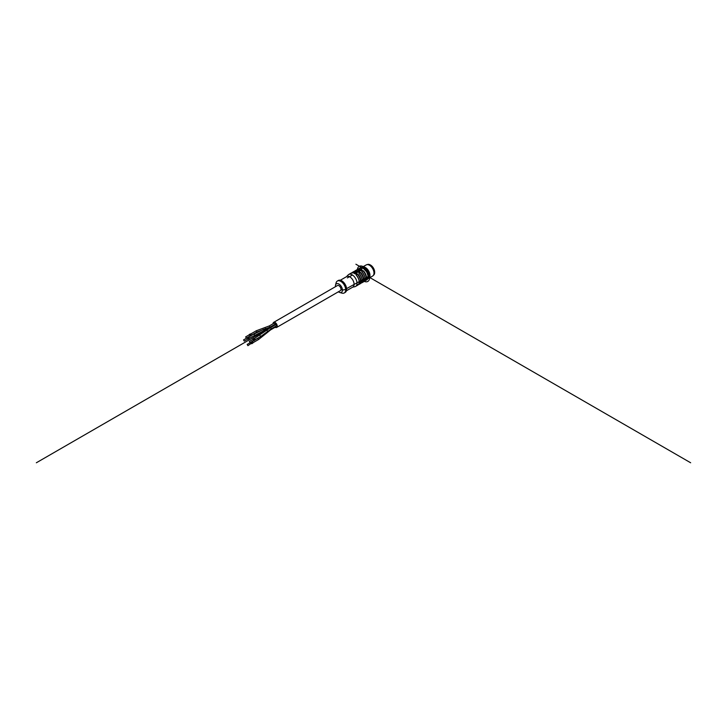 <?xml version="1.0" encoding="UTF-8"?>
<svg xmlns="http://www.w3.org/2000/svg" width="727" height="727" viewBox="0 0 727 727"><rect width="100%" height="100%" fill="white"/><g stroke="black" fill="none" stroke-linecap="round" stroke-linejoin="round"><path stroke-width="1.09" d="M364.927 269.572A5.48 3.162 60 0 1 367.962 274.824M368.071 275.333A5.48 3.162 -120 0 0 364.536 269.217M361.374 270.317L354.803 273.752A6.888 3.98 -120 0 0 354.422 273.516A6.888 3.98 -120 0 0 354.049 273.316L361.137 269.217A6.888 3.98 60 0 1 361.519 269.417A6.888 3.98 60 0 1 361.892 269.653L361.892 270.017M346.488 276.696L348.178 274.906A6.888 3.98 60 0 1 348.715 274.488A6.888 3.98 60 0 1 352.15 274.824A6.888 3.98 60 0 1 356.648 280.895A6.888 3.98 60 0 1 355.594 286.411A6.888 3.98 60 0 1 354.967 286.665L352.568 287.229M361.892 269.971L360.565 269.526L354.049 273.025L354.612 273.625M355.594 286.411L357.775 285.157A6.888 3.98 -120 0 0 356.257 275.142L356.021 274.524L356.285 275.133C355.739 273.806 356.275 273.497 357.866 274.215L357.729 274.352C356.348 273.688 355.876 273.961 356.312 275.169C355.876 274.034 356.348 273.761 357.729 274.352L357.602 274.479C356.421 273.952 356.012 274.188 356.375 275.188M357.866 274.215A6.888 3.98 60 0 1 359.383 284.23L360.61 283.521A6.888 3.98 -120 0 0 359.093 273.506C358.584 272.171 359.12 271.862 360.701 272.58L360.565 272.707C359.183 272.043 358.711 272.316 359.147 273.534C358.711 272.389 359.183 272.116 360.565 272.707L360.438 272.843C359.256 272.316 358.847 272.552 359.211 273.552M360.701 272.58A6.888 3.98 60 0 1 362.219 282.594L363.445 281.885A6.888 3.98 -120 0 0 361.928 271.871C361.419 270.535 361.955 270.226 363.536 270.944L363.409 271.071C362.028 270.408 361.555 270.68 361.991 271.889C361.546 270.753 362.019 270.48 363.409 271.071L363.273 271.207C362.101 270.671 361.683 270.907 362.046 271.916M359.801 269.235L359.683 268.717C360.192 269.208 359.656 269.517 358.075 269.644L358.166 269.644M356.966 270.871L356.848 270.353C357.357 270.853 356.821 271.162 355.239 271.28L355.33 271.28M355.239 271.28A6.888 3.98 -120 0 0 353.722 271.589L351.777 272.925A6.888 3.98 60 0 1 352.495 272.298A6.888 3.98 60 0 1 354.004 271.989C354.522 272.489 353.985 272.798 352.404 272.916L352.495 272.925M340.327 280.249L346.752 276.542A6.089 3.517 60 0 1 349.787 276.842A6.089 3.517 60 0 1 353.767 282.203A6.089 3.517 60 0 1 352.831 287.083L346.406 290.791M335.456 286.692A4.944 2.853 60 0 1 335.529 285.148L336.083 282.894A6.888 3.98 60 0 1 337.364 281.031L338.309 280.486A6.888 3.98 60 0 1 341.754 280.831A6.888 3.98 60 0 1 346.252 286.901A6.888 3.98 60 0 1 345.198 292.418L344.253 292.963A6.888 3.98 60 0 1 341.999 293.135L339.773 292.499A4.944 2.853 60 0 1 338.4 291.791M337.364 281.031A6.888 3.98 60 0 1 340.809 281.376A6.888 3.98 60 0 1 345.307 287.447A6.888 3.98 60 0 1 344.253 292.963M335.529 285.148A4.944 2.853 60 0 1 338.918 284.048A4.944 2.853 60 0 1 342.39 289.6A4.944 2.853 60 0 1 339.773 292.499M273.061 323.76A2.944 1.699 60 0 1 273.67 322.361L337.446 285.547A2.944 1.699 60 0 1 340.927 288.628A2.944 1.699 60 0 1 340.39 290.636L276.614 327.459A2.944 1.699 60 0 1 275.106 327.286M354.131 272.507L353.895 272.343A6.616 3.826 -120 0 0 352.441 272.643L351.986 272.898M359.093 273.506L359.147 273.534A6.752 3.899 60 0 1 362.037 280.313M361.928 271.871L361.692 271.244L361.955 271.853M359.81 269.263L356.557 269.953A6.888 3.98 -120 0 1 358.075 269.644M356.975 270.898L353.722 271.589M354.14 272.534L350.887 273.225A6.888 3.98 -120 0 1 352.404 272.916M357.775 285.157C360.074 282.812 359.583 279.477 356.321 275.133L356.312 275.169A6.752 3.899 60 0 1 359.202 281.949M363.445 281.885C365.745 279.541 365.263 276.196 361.991 271.853L361.991 271.889A6.752 3.899 60 0 1 364.872 278.677M273.67 322.361A2.944 1.699 60 0 1 277.151 325.451A2.944 1.699 60 0 1 276.614 327.459M270.617 327.595L275.833 324.587L276.551 325.805L271.344 328.813L270.617 327.595L254.023 338.727M269.29 325.932L274.497 322.924L275.224 324.151L270.008 327.159L269.29 325.932L256.249 330.785L250.37 334.184M274.506 324.56L274.215 325.26M275.842 326.214L275.778 326.896L270.571 329.904L270.635 329.24M270.571 329.904L266.609 333.102L266.455 332.566M264.074 330.576L263.683 329.286L251.36 335.392M270.008 327.159L265.319 328.877L265.064 327.486M271.344 328.813L267.827 331.367L266.845 330.34M251.378 343.662A0.936 0.536 -120 0 0 251.124 342.026M247.907 345.67L251.806 342.999L250.969 342.263L247.18 344.444L247.907 345.67L247.18 344.444M251.796 343.68L252.742 343.135A0.936 0.536 -120 0 0 252.069 341.481M249.834 336.128A0.936 0.536 -120 0 0 250.424 335.51A0.936 0.536 -120 0 0 249.125 334.902M246.371 338.128L250.152 335.947L249.425 334.729L245.644 336.91L246.371 338.128L245.644 336.91M250.252 336.147L251.197 335.601A0.936 0.536 -120 0 0 250.261 333.984L249.316 334.529M247.725 339.118A0.936 0.536 -120 0 0 247.48 337.492M247.807 338.964L247.316 337.719L243.536 339.909L244.263 341.127L243.536 339.909M248.152 339.145L249.097 338.6A0.936 0.536 -120 0 0 248.425 336.946M253.487 340.663A0.936 0.536 -120 0 0 254.077 340.045A0.936 0.536 -120 0 0 252.778 339.445M250.015 342.671L253.796 340.481L253.305 339.245L249.288 341.454L250.015 342.671L249.288 341.454M253.905 340.69L254.85 340.136A0.936 0.536 -120 0 0 253.914 338.518L252.969 339.064M367.299 264.601A6.152 3.553 60 0 1 370.307 264.946A6.152 3.553 60 0 1 374.659 272.48A6.152 3.553 60 0 1 373.451 275.251M369.552 265.273A6.152 3.553 60 0 1 369.643 265.328A6.152 3.553 60 0 1 373.996 272.861A6.152 3.553 60 0 1 373.996 272.97M370.452 265.028A5.752 3.317 60 0 1 370.588 265.11A5.752 3.317 60 0 1 374.659 272.152A5.752 3.317 60 0 1 374.65 272.307M362.046 267.336A6.416 3.708 60 0 1 362.228 267.218L366.244 264.901A6.416 3.708 60 0 1 369.452 265.219A6.416 3.708 60 0 1 373.996 273.079A6.416 3.708 60 0 1 372.669 276.015L368.644 278.341A6.416 3.708 60 0 1 368.453 278.432M362.228 267.218A6.416 3.708 60 0 1 368.644 270.926A6.416 3.708 60 0 1 368.644 278.341M367.099 269.408A6.152 3.553 60 0 1 369.189 273.025M368.198 276.614L346.588 288.628M346.625 289.264L342.417 290.109L340.999 289.291M361.937 269.99L360.856 269.363L354.031 273.307M362.346 267.936L355.912 264.228M361.519 269.753L354.703 273.688M352.431 274.997L347.37 277.914M368.08 276.542L690.65 462.772M276.614 324.06L36.35 462.772M362.319 267.927L362.319 266.255M364.681 269.344L364.681 267.618M367.517 276.869L368.207 276.705M354.785 273.743L355.412 273.761M364.109 281.313A8.688 5.016 -120 0 0 369.643 277.45A8.688 5.016 -120 0 0 363.809 266.991A8.688 5.016 -120 0 0 357.384 269.662M367.726 274.024A6.616 3.826 -120 0 0 365.508 270.171M363.218 268.436A6.888 3.98 60 0 1 367.717 274.506A6.888 3.98 60 0 1 366.662 280.022L368.198 276.46L366.826 272.025L363.418 268.417L359.774 268.099A6.888 3.98 60 0 1 363.218 268.436M357.82 284.557L359.383 284.23A6.888 3.98 60 0 1 358.493 284.53M360.656 282.912L362.219 282.594A6.888 3.98 60 0 1 361.328 282.885M363.536 270.944A6.888 3.98 60 0 1 365.054 280.949A6.888 3.98 60 0 1 364.163 281.249M359.774 268.099L357.457 269.644A6.888 3.98 60 0 1 358.166 269.026A6.888 3.98 60 0 1 359.683 268.717M356.557 269.953L354.622 271.289A6.888 3.98 60 0 1 355.33 270.662A6.888 3.98 60 0 1 356.848 270.353M363.5 268.599A6.488 3.744 60 0 1 368.08 276.705M362.182 272.071A6.616 3.826 60 0 1 364.427 275.951M364.282 281.095L364.727 280.831A6.616 3.826 -120 0 0 363.273 271.207M359.565 269.063A6.616 3.826 -120 0 0 358.111 269.363L357.657 269.626M359.347 273.706A6.616 3.826 60 0 1 361.592 277.587M361.446 282.73L361.892 282.467A6.616 3.826 -120 0 0 360.438 272.843M356.73 270.708A6.616 3.826 -120 0 0 355.276 271.007L354.821 271.262M356.512 275.342A6.616 3.826 60 0 1 358.756 279.232M358.602 284.366L359.056 284.103A6.616 3.826 -120 0 0 357.602 274.479M358.565 284.421A6.752 3.899 -120 0 0 360.592 280.513A6.752 3.899 -120 0 0 357.729 274.352M361.41 282.785A6.752 3.899 -120 0 0 363.427 278.868A6.752 3.899 -120 0 0 360.565 272.707M364.245 281.14A6.752 3.899 -120 0 0 366.263 277.232A6.752 3.899 -120 0 0 363.409 271.071M359.62 268.89A6.752 3.899 -120 0 0 357.593 269.635M356.784 270.526A6.752 3.899 -120 0 0 354.758 271.271M351.923 272.907A6.752 3.899 60 0 1 353.949 272.162M267.827 331.367L260.62 336.546L259.893 335.329M254.632 335.029L254.141 333.784M265.319 328.877L256.967 332.012L256.249 330.785M266.609 333.102L258.503 339.545L257.785 338.328L255.013 339.927M269.008 328.268L269.29 327.55M361.355 267.745A6.416 3.708 60 0 1 366.553 270.19A6.416 3.708 60 0 1 368.771 276.923A6.416 3.708 60 0 1 367.753 278.832M369.534 276.487A6.416 3.708 -120 0 0 367.153 269.563A6.416 3.708 -120 0 0 361.855 267.436C366.335 267.254 368.907 270.253 369.57 276.433L368.271 278.559A6.416 3.708 -120 0 0 369.534 276.487M365.108 267.781A6.289 3.626 60 0 1 369.598 275.56M367.917 278.459A6.289 3.626 -120 0 0 368.589 276.905A6.289 3.626 -120 0 0 366.644 270.608A6.289 3.626 -120 0 0 361.764 267.79M363.491 281.276L366.662 280.022M348.715 274.488L350.887 273.225M359.156 273.497C362.428 277.832 362.909 281.176 360.61 283.521M260.62 336.546L254.741 339.936M274.452 325.233L248.988 338.391M249.988 336.183L248.579 337.001M256.967 332.012L251.097 335.401M253.632 340.718L252.224 341.536M258.503 339.545L252.632 342.935M260.121 336.837L257.785 338.328M248.043 338.936L244.263 341.127M367.744 278.859L368.271 278.559M361.319 267.745L361.855 267.436"/></g></svg>
